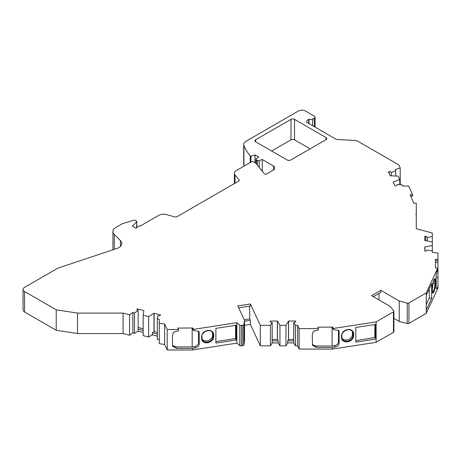 <?xml version="1.0" encoding="UTF-8"?>
<svg xmlns="http://www.w3.org/2000/svg" width="461" height="461" viewBox="0 0 461 461"><rect width="100%" height="100%" fill="white"/><g stroke="black" fill="none" stroke-linecap="round" stroke-linejoin="round"><path stroke-width="0.69" d="M424.788 246.981L424.788 250.991L424.788 246.981A2.507 1.446 180 0 1 424.984 246.935L432.32 245.471L432.32 242.002L424.984 240.538A2.507 1.446 180 0 1 424.788 240.492L424.788 236.476L425.664 236.303A2.507 1.446 180 0 1 426.575 236.637A2.507 1.446 180 0 1 427.295 237.507L427.295 240.999M410.642 196.006L412.664 196.006L412.664 194.778L408.584 185.99L402.764 185.99L402.211 184.798L396.904 184.579A2.507 1.446 180 0 1 396.938 184.803A2.507 1.446 180 0 1 395.878 185.985L394.944 185.95L393.147 182.072A2.507 1.446 180 0 1 393.319 181.997L399.745 179.49L398.189 176.137L390.45 175.814A2.507 1.446 180 0 1 390.237 175.802L388.439 171.924L389.211 171.625A2.507 1.446 180 0 1 390.755 172.045A2.507 1.446 180 0 1 391.32 172.547L391.32 175.854M391.32 172.547L395.722 170.824L395.169 169.631L400.223 167.948L398.805 164.9L357.845 141.25A5.013 2.893 0 0 0 354.74 140.415L338.293 139.585A5.013 2.893 180 0 1 335.187 138.749L306.525 122.2A7.52 4.339 0 0 1 308.714 119.37L309.014 119.197A2.507 1.446 0 0 0 312.558 119.197L314.327 118.172A2.507 1.446 0 0 0 315.065 117.152A2.507 1.446 0 0 0 314.327 116.126L305.47 111.015A5.013 2.893 0 0 0 298.382 111.015L246.053 141.227A8.016 4.627 0 0 0 243.708 144.5A8.016 4.627 0 0 0 243.909 145.532A82.997 47.921 0 0 0 250.219 155.835L250.928 156.244L254.973 154.896L258.869 157.149L256.391 158.584A1.504 0.87 0 0 0 255.947 159.195A1.504 0.87 0 0 0 256.391 159.811L257.388 160.388A1.504 0.87 0 0 0 259.203 160.52L262.246 159.506L273.396 165.948A5.013 2.893 180 0 1 274.865 167.994A5.013 2.893 180 0 1 273.396 170.04L266.665 173.924A1.504 0.87 180 0 1 264.239 173.676L255.682 163.085L253.198 161.65A1.003 0.576 0 0 0 251.781 161.65L236.28 170.599A6.529 3.769 0 0 0 234.367 173.267A6.529 3.769 0 0 0 234.977 174.863L239.144 180.015A1.504 0.87 180 0 1 239.282 180.384A1.504 0.87 180 0 1 238.844 180.994L176.857 216.785A1.504 0.87 180 0 1 175.157 216.958L166.167 214.538A6.431 3.711 0 0 0 158.901 215.275L140.156 226.097A1.003 0.576 0 0 0 138.715 226.08L138.006 226.489A1.003 0.576 0 0 0 137.845 226.61L136.168 228.293L132.365 226.097L136.635 221.827A1.003 0.576 0 0 0 136.767 221.539A1.003 0.576 0 0 0 136.473 221.13L135.061 220.312A1.003 0.576 0 0 0 133.886 220.208L122.465 223.683A1.504 0.87 0 0 0 122.102 223.839L115.872 227.434A10.021 5.786 0 0 0 112.933 231.526A10.021 5.786 0 0 0 114.276 234.419L120.448 240.59A10.021 5.786 180 0 1 121.79 243.483A10.021 5.786 180 0 1 116.777 248.491L57.965 268.095L24.519 287.405A5.013 2.893 0 0 0 23.05 289.45A5.013 2.893 0 0 0 24.519 291.496L56.225 309.804L56.225 330.266L77.506 333.557L123.093 333.557L129.564 335.245L132.849 332.928L134.491 333.355L138.15 331.125L138.15 310.668A2.507 1.446 180 0 1 136.905 309.417A2.507 1.446 180 0 1 136.917 309.314L137.557 308.922L137.557 310.386M56.225 309.804L77.506 313.094L123.093 313.094L129.564 314.788L129.564 335.245M123.093 313.094L123.093 333.557M129.564 314.788L132.849 312.466L132.849 332.928M132.849 312.466L134.491 312.898L134.491 333.355M137.557 308.922L143.89 310.576A2.507 1.446 180 0 1 143.878 310.697L143.169 315.163L143.169 335.62L148.649 337.049L152.303 334.819L157.328 336.132M143.169 315.163L148.649 316.592L148.649 337.049M148.649 316.592L153.98 313.336A2.507 1.446 180 0 1 154.13 313.25L160.463 314.903L160.382 315.439A2.507 1.446 180 0 1 157.806 315.797L157.328 318.856L157.328 339.313L159.275 339.82M157.328 318.856L159.275 319.364L159.275 343.658L164.652 344.488L167.205 349.985L192.514 349.985L236.856 343.128L239.772 345.531A1.504 0.87 0 0 0 241.391 345.871L242.826 345.646A1.504 0.87 0 0 0 243.938 344.886L244.543 340.886L244.543 320.43L237.795 305.897L250.381 303.949L250.381 305.995L238.683 307.81M159.275 323.196L164.652 324.025L164.652 344.488M164.652 324.025L167.205 329.529L167.205 349.985M167.205 329.529L178.482 329.529L177.808 328.082L192.779 327.99L192.779 329.217L193.557 330.595L193.557 329.367L236.856 322.665L239.772 325.068A1.504 0.87 0 0 0 241.391 325.408L242.826 325.189A1.504 0.87 0 0 0 243.938 324.423L244.543 320.43M236.856 322.665L236.856 343.128M250.381 303.949L260.327 325.374L270.434 325.374L272.174 322.475A2.507 1.446 180 0 1 270.083 321.536L270.388 321.029L277.338 321.029A2.507 1.446 180 0 1 277.418 321.144L279.954 325.374L279.954 345.836L285.97 345.836L287.704 342.932L293.749 342.932L295.489 345.836L297.627 345.836L299.137 349.086L332.404 349.086L376.136 342.321L393.446 332.329A1.504 0.87 0 0 0 393.89 331.713L393.89 311.256A1.504 0.87 0 0 0 393.746 310.887L390.023 306.277L371.595 295.639L380.809 290.321L380.809 292.366L373.364 296.659M279.954 325.374L285.97 325.374L285.97 345.836M285.97 325.374L288.505 321.144A2.507 1.446 180 0 1 288.58 321.029L295.53 321.029L295.835 321.536A2.507 1.446 180 0 1 293.749 322.475L295.489 325.374L297.627 325.374L297.627 345.836M295.489 325.374L295.489 345.836M297.627 325.374L299.137 328.63L299.137 349.086M299.137 328.63L318.401 328.63L317.733 327.183L332.698 327.085L332.698 328.313L333.476 329.69L333.476 328.463L376.136 321.864L393.446 311.867A1.504 0.87 0 0 0 393.89 311.256M380.809 290.321L399.238 300.958L399.238 321.415L407.224 323.564A1.504 0.87 0 0 0 408.924 323.392L426.235 313.399L437.95 288.148L437.95 286.512L437.195 288.148A4.011 0.847 -81.2 0 1 436.579 288.834A4.011 0.847 -81.2 0 1 436.152 287.111L436.152 275.234A1.504 0.317 98.8 0 1 436.504 273.264L437.662 268.308L435.276 267.864L435.443 267.501L435.443 267.893M399.238 300.958L407.224 303.108A1.504 0.87 0 0 0 408.924 302.935L426.235 292.942L426.235 313.399M436.152 277.015L437.95 277.291L437.95 253.077L432.32 252.207L432.32 250.968L427.295 249.966A2.507 1.446 180 0 1 425.664 251.17L424.788 250.991M432.32 245.471L432.32 250.968M427.295 237.507L432.32 236.505L432.32 233.024L416.277 228.708L416.277 219.027M432.32 236.505L432.32 242.002M399.745 179.49L399.745 184.694M395.722 170.824L395.722 176.033M400.223 167.948L400.223 184.717M243.708 144.5L243.708 164.957A8.016 4.627 0 0 0 243.909 165.995A82.997 47.921 0 0 0 243.978 166.156M250.219 155.835L250.219 162.554M250.928 156.244L250.928 162.145M254.973 154.896L254.973 162.675M262.246 159.506L262.246 171.21M23.05 289.45L23.05 309.913A5.013 2.893 0 0 0 24.519 311.959L56.225 330.266M77.506 313.094L77.506 333.557M396.904 184.579L396.904 185.028M293.749 322.475L293.749 342.932M270.434 325.374L270.434 345.836L272.174 342.932L272.174 322.475M134.491 312.898L138.15 310.668M260.327 325.374L260.327 345.836L270.434 345.836M244.543 321.225L250.381 320.32L250.381 324.411L260.327 345.836M244.543 325.316L250.381 324.411M376.136 321.864L376.136 342.321M143.169 332.433L138.15 331.125M143.169 330.387L138.15 329.079M157.328 334.081L152.303 332.773L152.303 334.819M152.303 332.773L153.98 331.747A2.507 1.446 180 0 1 154.13 331.661L154.13 313.25M416.277 228.708L416.277 203.226L413.776 203.151L410.071 194.778L412.664 194.778M426.235 295.397L431.68 283.659L431.68 298.388L429.26 298.013L426.235 304.537M429.26 288.874L429.26 298.013M426.235 310.126L431.68 298.388M426.235 292.942L437.662 268.308M375.387 324.435L375.387 337.435L376.136 339.048L355.806 342.195L355.806 327.46L376.136 324.319M375.387 337.435L355.806 340.696M333.476 329.69L337.809 330.249A1.504 1.187 155.1 0 1 339.014 330.86A1.504 1.187 155.1 0 1 339.106 331.269L339.106 343.14A4.011 3.164 -24.9 0 1 335.233 347.012L332.404 347.45L332.404 349.086M236.216 339.953L215.886 343.099L215.886 328.365L236.216 325.218L236.216 339.953L235.571 338.553L215.886 341.601M235.571 325.322L235.571 338.553M193.557 330.595L197.89 331.148A1.504 1.187 155.1 0 1 199.1 331.764A1.504 1.187 155.1 0 1 199.187 332.168L199.187 344.044A4.011 3.164 -24.9 0 1 195.314 347.917L192.514 348.349L192.514 349.985M437.95 277.291L437.95 286.512M411.097 196.991L411.166 196.006M178.482 329.529L178.482 330.756L174.097 331.983L173.192 332.859L172.356 336.075L172.61 346.199L176.511 348.349L192.514 348.349M318.401 328.63L318.401 329.857L314.016 331.084L313.111 331.955L312.281 335.176L312.529 345.301L316.43 347.45L332.404 347.45M277.338 321.029L277.338 339.44A2.507 1.446 180 0 1 277.418 339.555L278.214 340.886L278.214 342.932L279.954 345.836M278.214 342.932L272.174 342.932M278.214 340.886L272.174 340.886M293.749 340.886L287.704 340.886L287.704 342.932M287.704 340.886L288.505 339.555A2.507 1.446 180 0 1 288.58 339.44L288.58 321.029M192.779 327.99L193.557 329.367M332.698 327.085L333.476 328.463M437.95 259.606L435.443 259.22L435.443 267.501M326.077 139.625A2.507 1.446 0 0 0 326.809 138.6A2.507 1.446 0 0 0 326.077 137.58L294.539 119.37A2.507 1.446 0 0 0 290.995 119.37L255.682 139.758A2.507 1.446 0 0 0 254.945 140.784A2.507 1.446 0 0 0 255.682 141.804L287.22 160.013A2.507 1.446 0 0 0 290.758 160.013L326.077 139.625L326.077 137.58M389.211 171.625L389.211 173.59M425.664 236.303L425.664 240.671M437.95 262.62L435.443 262.234L435.443 260.448L437.95 260.834M338.455 330.347L338.455 341.745A4.011 3.164 -24.9 0 1 334.582 345.617L332.076 346.004L315.756 346.004L312.304 344.546M293.749 339.44L288.58 339.44M277.338 339.44L272.174 339.44M198.535 331.246L198.535 342.644A4.011 3.164 -24.9 0 1 194.663 346.516L192.179 346.903L175.837 346.903L172.385 345.445M157.328 332.496L154.13 331.661M143.169 328.802L138.15 327.494M249.735 306.098L249.735 318.92L250.381 320.32M249.735 318.92L244.238 319.773M379.034 293.386L379.034 299.932M393.89 318.326L399.238 321.415M309.014 119.197L309.014 123.634M310.132 148.834L294.539 139.833A2.507 1.446 0 0 0 290.995 139.833L271.627 151.012M212.365 332.243A5.711 4.501 -24.9 0 1 212.521 333.32L212.521 335.366A5.711 4.501 -24.9 0 1 208.274 340.564A5.711 4.501 -24.9 0 1 202.074 339.065M432.942 282.777L432.942 283.325A5.711 1.204 -81.2 0 1 432.285 288.626M352.285 331.338A5.711 4.501 -24.9 0 1 352.44 332.421L352.44 334.467A5.711 4.501 -24.9 0 1 348.193 339.659A5.711 4.501 -24.9 0 1 341.993 338.161M424.788 236.476L424.788 240.492M295.53 321.029L295.53 321.87M270.388 321.029L270.388 321.87M332.076 327.183L332.076 346.004M192.179 328.082L192.179 346.903M374.839 324.521L374.839 337.752M213.213 336.611A0.501 0.288 180 0 1 213.086 336.484L213.086 334.438A0.501 0.288 0 0 0 213.697 334.64L213.697 336.686A0.501 0.288 180 0 1 213.213 336.611M353.132 335.706A0.501 0.288 180 0 1 353.005 335.579L353.005 333.534A0.501 0.288 -0 0 0 353.616 333.735L353.616 335.781A0.501 0.288 180 0 1 353.132 335.706M239.772 325.068L239.772 345.531M241.391 325.408L241.391 345.871M242.826 325.189L242.826 345.646M243.938 324.423L243.938 344.886M393.446 311.867L393.446 332.329M408.924 302.935L408.924 323.392M407.224 303.108L407.224 323.564M314.327 118.172L314.327 126.706M243.909 145.532L243.909 165.995M256.391 159.811L256.391 163.96M257.388 160.388L257.388 165.194M259.203 160.52L259.203 167.441M273.396 165.948L273.396 170.04M234.977 174.863L234.977 183.23M239.144 180.015L239.144 180.752M136.635 221.827L136.635 227.826M114.276 234.419L114.276 249.326M120.448 240.59L120.448 246.376M24.519 291.496L24.519 311.959M312.558 119.197L312.558 125.68M153.98 313.336L153.98 331.747M341.895 335.256A0.501 0.288 180 0 1 341.538 335.602A6.252 4.933 -24.9 0 1 347.577 329.563A6.252 4.933 -24.9 0 1 353.616 333.735M352.44 332.421L353.005 333.534A5.751 4.535 155.1 0 0 352.613 331.862C351.357 329.713 349.017 329.217 345.594 330.364C342.529 332.571 341.301 334.225 341.906 335.326L341.906 337.371A0.501 0.288 -0 0 0 341.895 337.302L341.895 335.395M341.895 337.435A5.751 4.535 155.1 0 0 342.177 338.749A5.751 4.535 155.1 0 0 348.343 340.938A5.751 4.535 155.1 0 0 353.005 335.579L352.44 334.467M353.616 335.781A6.252 4.933 -24.9 0 1 347.577 341.82A6.252 4.933 -24.9 0 1 341.538 337.648A0.501 0.288 -0 0 0 341.906 337.371L342.177 338.749M433.317 281.337L434.902 281.556A0.501 0.288 -0 0 0 435.501 281.354L435.501 283.4A0.501 0.288 180 0 1 434.902 283.601L434.902 281.556A5.751 1.216 98.8 0 0 434.343 279.095M432.268 288.177A0.501 0.288 180 0 1 432.268 288.327A6.252 1.32 -81.2 0 1 433.887 279.735A6.252 1.32 -81.2 0 1 435.501 281.354M432.585 292.499A5.751 1.216 98.8 0 0 434.112 289.439A5.751 1.216 98.8 0 0 434.902 283.601L432.942 283.325M435.501 283.4A6.252 1.32 -81.2 0 1 433.887 291.992A6.252 1.32 -81.2 0 1 432.268 290.372A0.501 0.288 -0 0 0 432.268 290.223M201.976 336.161A0.501 0.288 180 0 1 201.618 336.507A6.252 4.933 -24.9 0 1 207.657 330.468A6.252 4.933 -24.9 0 1 213.697 334.64M212.521 333.32L213.086 334.438A5.751 4.535 155.1 0 0 212.694 332.761C211.438 330.618 209.098 330.116 205.675 331.269C202.61 333.476 201.382 335.124 201.987 336.225L201.987 338.27A0.501 0.288 -0 0 0 201.976 338.207L201.976 336.294M201.976 338.334A5.751 4.535 155.1 0 0 202.264 339.648A5.751 4.535 155.1 0 0 208.424 341.843A5.751 4.535 155.1 0 0 213.086 336.484L212.521 335.366M213.697 336.686A6.252 4.933 -24.9 0 1 207.657 342.725A6.252 4.933 -24.9 0 1 201.618 338.553A0.501 0.288 -0 0 0 201.987 338.27L202.264 339.648M432.268 290.372L432.268 288.327M341.538 337.648L341.538 335.602M201.618 338.553L201.618 336.507M277.418 321.144L277.418 339.555M288.505 321.144L288.505 339.555M424.984 246.935L424.984 251.032M393.319 181.997L393.319 182.441M437.95 271.621L437.057 271.483M437.195 288.148L436.204 287.992M338.76 330.525L339.106 331.269M335.233 347.012L334.582 345.617M338.455 341.745L339.106 343.14M315.756 346.004L316.43 347.45M198.841 331.43L199.187 332.168M195.314 347.917L194.663 346.516M198.535 342.644L199.187 344.044M175.837 346.903L176.511 348.349M255.682 141.804L255.682 139.758M290.995 139.833L290.995 119.37M294.539 139.833L294.539 119.37M308.714 119.37L308.714 123.462M315.065 117.152L315.065 127.127M255.947 159.195L255.947 163.413M234.367 173.267L234.367 183.582M136.767 221.539L136.767 227.688M112.933 231.526L112.933 249.776M432.527 292.493L432.285 288.252C432.032 284.708 434.199 278.277 434.377 279.072L434.285 279.078M415.787 214.29L416.277 213.789"/></g></svg>
